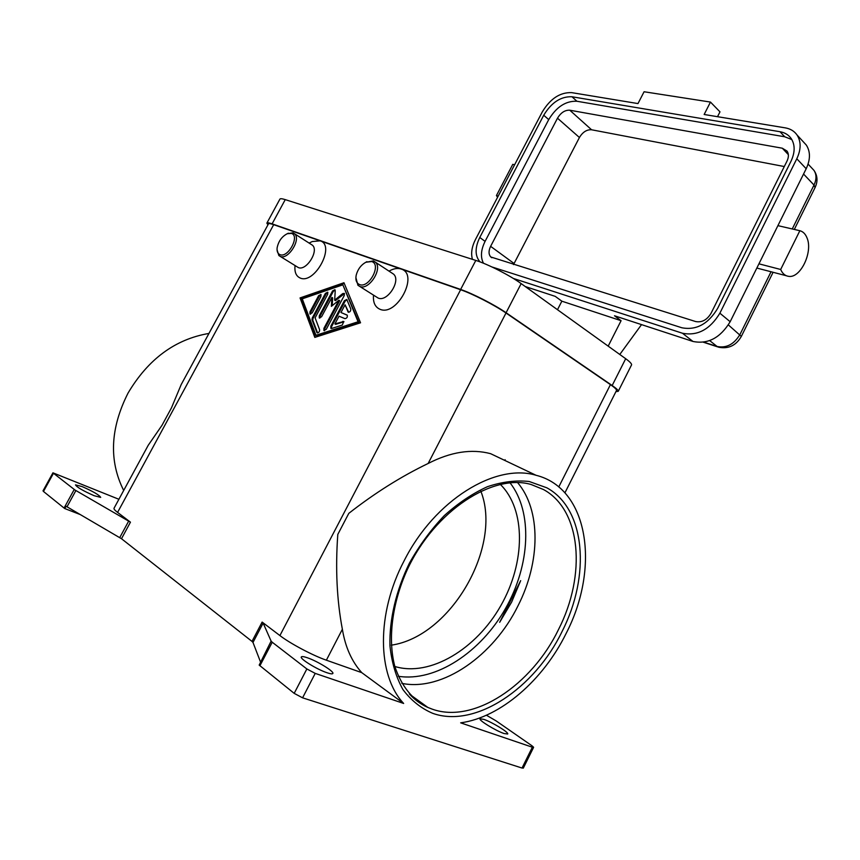 <?xml version="1.0" encoding="UTF-8"?>
<svg xmlns="http://www.w3.org/2000/svg" width="860" height="860" viewBox="0 0 860 860"><rect width="100%" height="100%" fill="white"/><g stroke="black" fill="none" stroke-linecap="round" stroke-linejoin="round"><path stroke-width="1.29" d="M511.635 602.097L520.665 580.65L499.671 622.307L511.635 602.097M806.949 237.747C813.291 251.776 800.488 278.672 788.523 276.329C785.083 275.834 782.471 273.555 780.676 269.481L799.854 230.716C803.004 231.533 805.368 233.877 806.949 237.747M803.294 141.792L806.325 145.082C810.518 151.661 810.464 159.551 806.186 168.732L758.939 263.826L780.676 269.481M786.384 275.759L756.832 268.051M514.602 164.776L512.775 164.346L496.435 195.553L498.241 196.026M365.704 262.332L373.337 260.902L375.368 262.16C383.098 268.599 368.886 290.723 359.77 286.434L357.943 285.294L355.879 277.543M359.469 284.531C356.395 283.112 355.309 279.984 356.201 275.146C357.792 269.245 361.028 264.934 365.93 262.214L371.692 261.548C381.894 264.407 368.951 288.788 359.469 284.531M391.773 272.942L393.525 274.103C401.319 280.564 387.301 302.387 378.142 298.054L359.716 286.412M389.053 271.158L390.182 270.491C394.213 268.449 397.847 267.965 401.104 269.029C419.454 274.103 396.825 317.093 379.851 309.213C375.024 307.009 372.917 302.322 373.519 295.141M277.049 249.83L278.877 255.56L280.263 256.409C288.186 260.182 301.419 239.198 294.55 233.759L293.013 232.823L287.24 233.726C281.844 236.543 278.468 241.241 277.124 247.82C276.769 251.378 277.705 253.646 279.941 254.635C288.057 258.322 300.194 235.812 291.422 233.393L287.262 233.716L288.39 233.189M280.231 256.398L298.291 267.546C306.257 271.373 319.318 250.647 312.384 245.175L311.04 244.315M310.385 242.455L312.234 241.542L320.103 240.832C335.927 245.132 314.663 284.832 300.129 277.995C296.055 276.135 294.367 271.986 295.055 265.557M518.72 584.52L520.665 580.65M517.602 482.6C541.069 510.13 540.467 561.849 517.989 605.838C493.704 655.481 442.556 691.73 401.824 683.367M315.222 673.391L403.641 703.448C377.035 675.218 376.25 613.707 404.082 560.881C434.762 499.81 495.725 462.992 536.049 475.279C588.498 488.254 600.334 567.374 566.17 633.368C543.38 679.798 500.789 717.369 460.659 722.841L532.351 747.211L522.031 768.044L302.58 697.825L315.222 673.391L306.859 668.951L294.195 693.364L302.58 697.825M262.128 622.081L252.001 641.399L252.99 642.442L263.149 623.091L262.128 622.081L279.909 635.572C290.218 643.538 312.868 655.546 326.37 660.19L361.77 672.649C351.772 661.555 345.301 647.086 342.366 629.262C336.862 600.269 335.335 568.664 337.797 534.436L348.805 513.356C374.788 493.049 401.233 476.418 428.151 463.475C450.704 451.887 471.527 448.619 490.608 453.682L510.41 463.088M123.689 490.458C108.779 460.799 110.231 428.334 128.043 393.084C148.2 359.104 175.171 339.216 208.969 333.433M616.459 390.59L616.534 390.429C616.717 389.494 614.685 387.559 610.428 384.624L506.002 313.008C494.661 305.128 472.548 293.798 460.627 289.745L273.684 224.675C270.373 223.535 268.621 223.288 268.427 223.944L181.202 384.549L171.463 407.866L162.024 425.27L148.232 445.276L114.068 508.174C113.574 508.819 114.735 510.227 117.583 512.399L130.451 522.17L74.938 489.985L52.933 472.828L118.906 499.284M263.149 623.091L271.126 641.13L259.183 665.092L294.195 693.364M259.913 665.758L272.222 642.226L271.126 641.13M74.229 489.48L64.07 508.045L64.801 508.572L66.08 506.25L121.496 538.726L130.451 522.17M52.911 472.86L43.022 490.834L43.473 491.458L53.406 473.419M486.427 715.219L496.102 720.884L531.888 745.717L533.598 747.243L532.351 747.211M307.321 657.75C317.48 661.146 334.852 671.875 332.788 673.541C332.25 674.122 330.337 673.864 327.058 672.757C316.867 669.413 299.173 658.448 301.387 656.879C301.957 656.298 303.945 656.588 307.321 657.75M82.194 486.62C93.149 491.447 99.308 495.037 100.695 497.392L94.148 495.704C83.087 490.834 76.873 487.222 75.497 484.868L82.194 486.62M483.836 719.368C492.038 722.077 509.367 732.698 507.669 734.021L504.067 733.526C495.854 730.86 478.246 720.035 480.095 718.82L483.836 719.368M252.001 641.399L121.496 538.726M314.814 337.399L300.054 297.925L343.968 282.736L360.544 322.79L314.814 337.399M361.77 672.649L403.641 703.448M272.222 642.226L306.859 668.951M522.031 768.044L523.31 768.012M260.387 661.663L252.99 642.442M64.07 508.045L43.473 491.458M80.324 514.592L64.801 508.572M394.837 666.489C430.086 677.207 476.354 648.988 500.799 605.698C525.481 562.505 526.051 509.496 500.273 484.352M391.279 645.172C451.253 636.497 502.659 545.928 480.794 491.092M499.671 622.307L501.67 618.361M171.463 407.866L162.024 425.27M497.585 197.284L496.435 195.553M608.181 346.139L621.081 320.694L561.859 301.183L555.248 296.367L525.245 286.541M777.902 225.642L799.854 230.716M472.419 259.344C470.785 253.367 471.807 246.755 475.483 239.488L542.284 111.918C550.325 98.631 560.129 92.213 571.674 92.633L637.991 103.576L644.075 91.751L710.467 102.071L719.981 111.854L717.519 116.691M479.998 261.881C474.903 255.904 474.827 247.777 479.762 237.478L543.724 115.24C551.464 102.48 560.881 96.32 571.975 96.761L780.009 131.731C784.825 132.58 788.534 134.816 791.135 138.46C795.188 144.792 795.134 152.413 790.953 161.347L717.562 308.525C708.102 324.123 696.181 330.53 681.808 327.757L491.92 266.955M791.845 139.567L784.718 136.772L576.909 101.254C565.816 100.781 556.42 106.898 548.723 119.605L485.083 241.37C480.88 249.884 480.342 257.172 483.471 263.235M782.299 148.21L569.782 110.209C564.977 109.972 560.881 112.628 557.495 118.196L490.619 246.347C488.469 250.851 488.534 254.388 490.781 256.968L695.633 321.543C701.889 322.704 707.038 319.942 711.08 313.244L787.018 161.067C788.835 157.186 788.846 153.865 787.05 151.102L782.299 148.21L788.341 154.606M758.939 263.826L730.162 321.726C720.357 337.883 707.952 344.462 692.956 341.452L614.502 315.77L621.081 320.694M710.467 102.071L704.157 114.487L785.255 127.86C790.361 128.742 794.285 131.107 797.026 134.977C801.208 141.567 801.144 149.5 796.801 158.767L719.874 313.19C709.962 329.509 697.481 336.185 682.432 333.228L513.323 278.446M784.288 166.539L591.583 129.774C586.789 129.473 582.736 132.042 579.425 137.503L513.517 264.6M641.528 324.618L619.78 354.481M561.859 301.183L557.484 309.718M302.258 298.829L315.942 335.282L358.082 321.78L342.85 284.832L302.258 298.829M330.853 326.101L344.387 300.667L346.795 299.452L350.815 309.03C350.762 311.277 349.869 312.298 348.149 312.094L345.075 304.795L340.969 312.502L347.171 315.093C347.698 317.071 346.967 318.254 344.967 318.651L339.012 316.19L334.906 323.908L343.763 321.489L342.291 325.069L331.767 328.445L330.831 328.316L330.853 326.101L331.616 326.553L331.401 328.509M318.619 295.711L320.93 294.507L320.887 296.625L312.234 312.803L309.955 314.007L309.987 311.858L318.619 295.711L319.372 296.173L310.739 312.309L310.514 314.19M312.277 317.931L325.392 293.389L327.724 292.185L327.692 294.303L315.104 317.845L319.619 329.724C319.554 331.928 318.684 332.938 317.028 332.766L312.008 319.737L312.277 317.931L313.04 318.383L312.771 320.189L317.598 332.96M338.904 300.215L331.369 306.353L331.895 297.431L321.586 316.738L319.264 317.953L319.296 315.781L332.562 290.927L334.916 289.712L335.228 290.691L334.68 300.151L342.699 293.604L344.301 293.378L344.269 295.517L326.252 329.337L323.897 330.552L323.919 328.337L338.904 300.215L339.657 300.677L324.682 328.789L324.467 330.745M631.476 365.059L631.573 364.866C631.821 363.801 629.864 361.748 625.693 358.717L521.16 283.606C509.969 275.447 487.867 264.149 475.806 260.419L285.251 199.627C281.929 198.585 280.134 198.434 279.876 199.187L266.955 222.976M615.911 391.665L618.254 391.3C618.437 390.375 616.405 388.451 612.169 385.517L506.088 312.739C494.726 304.848 472.57 293.496 460.637 289.444L272.104 223.858C268.815 222.729 267.073 222.493 266.869 223.138L267.933 224.836M344.484 293.636L335.432 300.613L334.68 300.151M335.11 289.981L333.315 291.389L320.049 316.233L319.834 318.135M331.895 297.431L332.648 297.882L332.196 305.687M327.918 292.443L326.144 293.851L313.04 318.383M344.237 283.37L300.806 298.366L315.351 337.227M315.942 335.282L316.706 335.723L358.856 322.242L342.85 284.832M300.054 297.925L300.806 298.366M358.082 321.78L358.856 322.242M321.124 294.776L319.372 296.173M346.988 299.71L345.15 301.14L331.616 326.553M343.957 321.748L335.669 324.36L334.906 323.908M347.311 315.244L340.969 312.502M345.075 304.795L348.708 312.309M398.298 676.272C435.676 682.227 480.837 652.116 505.508 608.504C530.308 564.923 532.899 511.937 510.044 482.836M771.065 271.728L739.966 334.497C734.021 344.344 726.388 348.343 717.079 346.473L718.799 347.257C728.603 349.085 736.117 345.473 741.341 336.4L741.309 336.475M709.693 340.603L717.079 346.473L703.846 342.173M409.661 694.267L427.871 707.447C412.499 699.911 401.48 686.248 394.826 666.446C387.666 639.12 392.042 603.43 407.167 569.89C434.902 510.12 493.35 473.312 531.115 484.502L543.456 489.523C581.285 509.948 586.488 574.953 558.452 629.638C531.846 684.872 473.978 724.163 432.3 709.178L427.871 707.447C420.895 704.351 414.735 699.846 409.371 693.955M432.773 713.359C475.569 728.592 534.812 688.15 562.064 631.53C590.788 575.469 585.563 508.851 546.852 487.813L529.212 481.503C516.075 480.041 502.165 481.772 487.459 486.685C472.613 493.425 458.208 503.079 444.254 515.645C430.914 529.674 419.293 545.541 409.36 563.246C396.073 590.583 389.29 619.501 389.935 645.677C391.687 662.415 396.008 677.024 402.888 689.494C411.069 700.405 421.035 708.361 432.773 713.359M66.994 506.809L75.884 490.555M128.71 521.042L119.755 537.586M273.684 224.675L117.583 512.399M460.627 289.745L279.909 635.572M342.366 629.262L326.37 660.19M506.002 313.008L428.151 463.475M610.428 384.624L558.763 486.964M812.044 168.313L813.958 170.355C816.634 174.472 816.645 179.364 814.011 185.05L815.033 187.62M803.552 174.032L814.011 185.05L792.254 228.964M728.377 324.929L741.341 336.4L773.108 272.265M780.009 131.731L784.718 136.772M571.975 96.761L576.909 101.254M543.724 115.24L548.723 119.605M479.762 237.478L485.083 241.37M806.186 168.732L796.801 158.767M730.162 321.726L719.874 313.19M692.956 341.452L682.432 333.228M591.583 129.774L569.782 110.209M514.043 263.472L490.619 246.347M579.425 137.503L557.495 118.196M272.104 223.858L285.251 199.627M460.637 289.444L475.806 260.419M506.088 312.739L521.16 283.606M612.169 385.517L625.693 358.717M319.296 315.781L320.049 316.233M332.562 290.927L333.315 291.389M342.699 293.604L343.452 294.077M323.919 328.337L324.682 328.789M325.392 293.389L326.144 293.851M316.77 332.39L317.544 332.841M312.008 319.737L312.771 320.189M309.987 311.858L310.739 312.309M344.387 300.667L345.15 301.14M347.913 311.75L348.665 312.212M342.807 321.35L343.57 321.812M703.383 342.237L717.81 346.935M366.94 261.655L365.93 262.214M309.116 243.079L312.234 241.542M536.049 475.279L490.608 453.682M523.288 768.152L533.587 747.372M564.923 492.844L616.534 390.429M504.777 460.412L505.142 459.691M312.384 245.175L294.55 233.759M375.368 262.16L393.525 274.103M794.317 229.437L815.087 187.512C817.957 181.395 817.58 175.676 813.958 170.355L808.088 164.077M806.325 145.082L797.026 134.977M491.866 257.742L490.781 256.968M618.254 391.3L631.573 364.866"/></g></svg>
